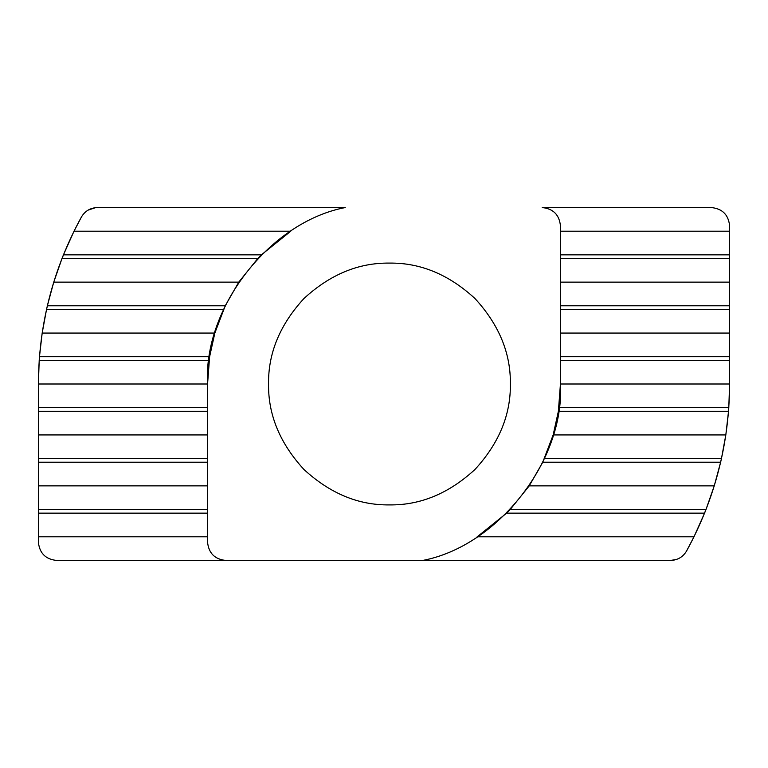 <?xml version="1.0" encoding="UTF-8"?>
<svg xmlns="http://www.w3.org/2000/svg" width="768" height="768" viewBox="0 0 768 768"><rect width="100%" height="100%" fill="white"/><g stroke="black" fill="none" stroke-linecap="round" stroke-linejoin="round"><path stroke-width="1.15" d="M81.446 216.96C53.011 269.011 38.659 324.691 38.4 384L207.562 384L209.616 356.717L214.838 333.072L225.235 305.789L238.762 282.134L257.798 258.49L261.37 254.851L290.765 231.206L74.006 231.206L81.446 216.96C85.066 210.96 90.374 207.83 97.373 207.562L345.235 207.562C270 221.923 203.194 307.526 207.562 384L207.562 542.246C208.723 553.219 214.781 559.277 225.754 560.438L56.592 560.438C45.619 559.277 39.562 553.219 38.4 542.246C39.562 553.219 45.619 559.277 56.592 560.438M95.501 207.658L88.032 210.144M711.408 207.562C722.381 208.723 728.438 214.781 729.6 225.754C728.438 214.781 722.381 208.723 711.408 207.562L542.246 207.562C553.219 208.723 559.277 214.781 560.438 225.754C559.277 214.781 553.219 208.723 542.246 207.562L591.36 207.562M207.562 536.794L38.4 536.794L38.4 513.149L207.562 513.149M38.4 542.246L38.4 536.794M176.64 560.438L422.765 560.438C498 546.077 564.806 460.474 560.438 384L558.384 411.283L553.162 434.928L542.765 462.211L529.238 485.866L510.202 509.51L506.63 513.149L477.11 536.87M506.63 513.149L704.563 513.149L693.994 536.794L686.554 551.04C682.934 557.04 677.626 560.17 670.627 560.438L225.754 560.438C214.781 559.277 208.723 553.219 207.562 542.246M729.6 225.754L729.6 231.206L560.438 231.206M670.627 560.438L676.704 559.392M686.554 551.04C714.989 498.989 729.341 443.309 729.6 384L728.794 407.645L558.893 407.645M510.365 384C510.778 414.854 498.97 443.357 474.95 469.498C448.81 493.517 420.317 505.315 389.453 504.902C358.598 505.315 330.106 493.517 303.965 469.498C279.946 443.357 268.138 414.854 268.55 384C268.138 353.146 279.946 324.643 303.965 298.502C330.106 274.483 358.598 262.685 389.453 263.098C420.317 262.685 448.81 274.483 474.95 298.502C498.97 324.643 510.778 353.146 510.365 384M560.438 360.355L729.6 360.355L729.6 384L560.438 384L560.438 225.754M542.765 462.211L720.634 462.211L721.459 458.573L544.445 458.573M720.634 462.211L714.25 485.866L529.238 485.866M714.25 485.866L706.003 509.51L510.202 509.51M558.384 411.283L728.525 411.283L725.827 434.928L721.459 458.573M725.827 434.928L553.162 434.928M704.563 513.149L706.003 509.51M693.994 536.794L477.235 536.794M728.525 411.283L728.794 407.645M207.562 407.645L38.4 407.645L38.4 384L39.206 360.355L209.107 360.355M207.562 434.928L38.4 434.928L38.4 407.645M38.4 411.283L207.562 411.283M560.438 309.427L729.6 309.427L729.6 360.355M729.6 356.717L560.438 356.717M209.616 356.717L39.475 356.717L39.206 360.355M729.6 333.072L560.438 333.072M214.838 333.072L42.173 333.072L46.541 309.427L223.555 309.427M39.475 356.717L42.173 333.072M560.438 258.49L729.6 258.49L729.6 309.427M729.6 305.789L560.438 305.789M225.235 305.789L47.366 305.789L46.541 309.427M729.6 231.206L729.6 254.851L560.438 254.851M261.37 254.851L63.437 254.851L74.006 231.206M729.6 282.134L560.438 282.134M238.762 282.134L53.75 282.134L61.997 258.49L257.798 258.49M47.366 305.789L53.75 282.134M729.6 254.851L729.6 258.49M63.437 254.851L61.997 258.49M207.562 485.866L38.4 485.866L38.4 462.211L207.562 462.211M207.562 509.51L38.4 509.51L38.4 485.866M207.562 458.573L38.4 458.573L38.4 434.928M38.4 513.149L38.4 509.51M38.4 462.211L38.4 458.573"/></g></svg>
